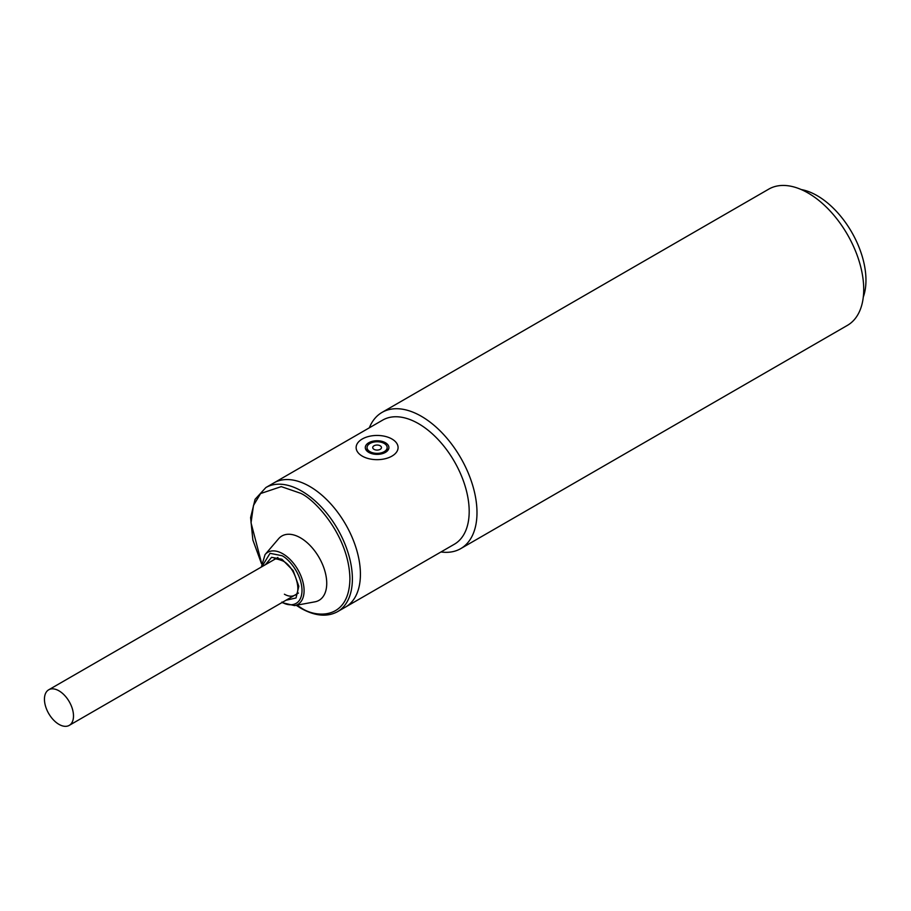 <?xml version="1.0" encoding="UTF-8"?>
<svg xmlns="http://www.w3.org/2000/svg" width="911" height="911" viewBox="0 0 911 911"><rect width="100%" height="100%" fill="white"/><g stroke="black" fill="none" stroke-linecap="round" stroke-linejoin="round"><path stroke-width="1.37" d="M384.214 443.452A10.055 5.808 180 0 1 387.152 447.563A10.055 5.808 180 0 1 380.946 452.926A10.055 5.808 180 0 1 369.991 451.662A10.055 5.808 180 0 1 367.053 447.563A10.055 5.808 180 0 1 373.259 442.199A10.055 5.808 180 0 1 384.214 443.452M374.011 449.339A4.373 2.528 180 0 1 374.011 445.775A4.373 2.528 180 0 1 380.194 445.775A4.373 2.528 180 0 1 380.194 449.339A4.373 2.528 180 0 1 374.011 449.339M391.935 439A20.976 12.105 180 0 1 398.084 447.563A20.976 12.105 180 0 1 385.137 458.745A20.976 12.105 180 0 1 362.271 456.126A20.976 12.105 180 0 1 356.133 447.563A20.976 12.105 180 0 1 369.08 436.369A20.976 12.105 180 0 1 391.935 439M385.444 442.746A11.797 6.81 0 0 0 372.588 441.266A11.797 6.81 0 0 0 365.3 447.563A11.797 6.81 0 0 0 368.761 452.38A11.797 6.81 0 0 0 381.618 453.849A11.797 6.81 0 0 0 388.906 447.563A11.797 6.81 0 0 0 385.444 442.746M58.964 690.823A20.543 11.854 60 0 1 72.39 708.917A20.543 11.854 60 0 1 69.236 725.384A20.543 11.854 60 0 1 58.964 724.359A20.543 11.854 60 0 1 45.55 706.264A20.543 11.854 60 0 1 48.693 689.809A20.543 11.854 60 0 1 58.964 690.823M265.42 564.683L271.569 557.327L281.932 559.24L293.137 570.582L298.808 586.263L296.041 597.958L285.952 600.258M265.875 487.544L273.904 482.898A71.673 41.382 60 0 1 309.74 486.451A71.673 41.382 60 0 1 356.565 549.606A71.673 41.382 60 0 1 345.576 607.033L454.35 544.243A71.673 41.382 60 0 0 469.188 511.435A71.673 41.382 60 0 0 418.513 423.649A71.673 41.382 60 0 0 382.677 420.108L273.904 482.898A71.673 41.382 60 0 1 309.74 486.451A71.673 41.382 60 0 1 356.565 549.606A71.673 41.382 60 0 1 345.576 607.033L337.537 611.68A71.673 41.382 60 0 0 348.526 554.241A71.673 41.382 60 0 0 301.7 491.086A71.673 41.382 60 0 0 265.875 487.544L255.08 499.319L250.605 517.63L252.871 540.029L261.491 563.681M265.078 554.571L278.55 538.8A37.146 21.443 60 0 1 300.471 537.832A37.146 21.443 60 0 1 325.626 573.964A37.146 21.443 60 0 1 314.944 601.829L294.549 605.61A30.074 17.366 60 0 0 303.192 583.04A30.074 17.366 60 0 0 282.831 553.786A30.074 17.366 60 0 0 265.078 554.571L261.343 567.041M863.298 297.043A69.042 39.868 -120 0 0 817.133 195.649A69.042 39.868 -120 0 0 801.236 189.545M460.693 548.65L847.424 325.364A78.665 45.413 -120 0 0 863.719 289.356A78.665 45.413 -120 0 0 808.091 193.018A78.665 45.413 -120 0 0 768.77 189.124L382.039 412.398A78.665 45.413 60 0 1 421.36 416.293A78.665 45.413 60 0 1 476.988 512.631A78.665 45.413 60 0 1 460.693 548.65A78.665 45.413 60 0 1 440.992 551.952M369.319 427.817A78.665 45.413 60 0 1 382.039 412.398M261.571 563.089L251.037 522.812L253.474 505.468L260.592 493.546L281.26 486.622L300.471 493.227C314.933 499.285 349.232 536.226 349.915 578.872C349.232 620.733 314.933 618.057 300.471 607.409L296.861 605.177M261.856 566.744L270.032 553.319L281.932 555.687C287.808 558.147 301.735 573.144 302.008 590.465C301.735 607.466 287.808 606.373 281.932 602.046M274.131 559.65C274.12 558.318 276.967 558.716 282.649 560.846C296.018 567.063 302.065 594.12 294.674 595.225A20.543 11.854 60 0 1 284.403 594.211M387.152 451.127L387.152 447.563M367.053 451.127L367.053 447.563M298.444 593.05L69.236 725.384M277.901 557.475L48.693 689.809M296.212 605.303L300.835 608.218C314.853 616.121 327.095 617.282 337.537 611.68M281.886 602.615L294.549 605.61"/></g></svg>
